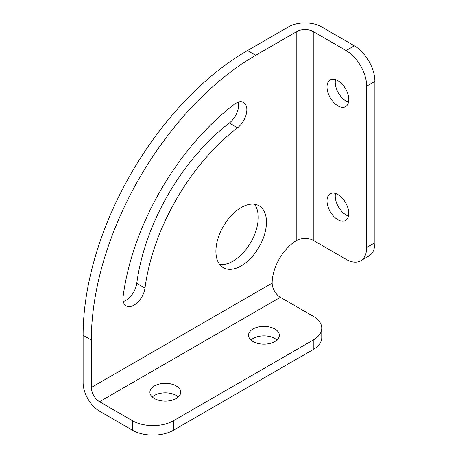 <?xml version="1.0" encoding="UTF-8"?>
<svg xmlns="http://www.w3.org/2000/svg" width="458" height="458" viewBox="0 0 458 458"><rect width="100%" height="100%" fill="white"/><g stroke="black" fill="none" stroke-linecap="round" stroke-linejoin="round"><path stroke-width="0.69" d="M327.012 86.98A15.4 8.891 -120 0 0 333.739 102.478A15.4 8.891 -120 0 0 345.607 106.605A15.4 8.891 -120 0 0 348.796 99.552A15.4 8.891 -120 0 0 342.074 84.054A15.4 8.891 -120 0 0 330.201 79.927A15.4 8.891 -120 0 0 327.012 86.98M348.527 102.174A15.4 8.891 60 0 1 335.233 82.234A15.4 8.891 60 0 1 335.502 79.612M327.012 200.867A15.4 8.891 -120 0 0 333.739 216.365A15.4 8.891 -120 0 0 345.607 220.493A15.4 8.891 -120 0 0 348.796 213.445A15.4 8.891 -120 0 0 342.074 197.942A15.4 8.891 -120 0 0 330.201 193.82A15.4 8.891 -120 0 0 327.012 200.867M348.527 216.061A15.4 8.891 60 0 1 335.233 196.121A15.4 8.891 60 0 1 335.502 193.505M176.193 385.934A15.4 8.891 0 0 0 159.407 384.01A15.4 8.891 0 0 0 149.898 392.225A15.4 8.891 0 0 0 154.409 398.512A15.4 8.891 0 0 0 171.195 400.441A15.4 8.891 0 0 0 180.704 392.225A15.4 8.891 0 0 0 176.193 385.934M152.279 396.971A15.4 8.891 180 0 1 176.193 395.426A15.4 8.891 180 0 1 178.328 396.971M274.823 328.993A15.4 8.891 0 0 0 258.037 327.064A15.4 8.891 0 0 0 248.528 335.279A15.4 8.891 0 0 0 253.039 341.565A15.4 8.891 0 0 0 269.825 343.494A15.4 8.891 0 0 0 279.334 335.279A15.4 8.891 0 0 0 274.823 328.993M250.91 340.025A15.4 8.891 180 0 1 274.823 338.485A15.4 8.891 180 0 1 276.958 340.025M241.183 265.915A35.741 20.639 120 0 0 264.535 234.416A35.741 20.639 120 0 0 259.056 205.774A35.741 20.639 120 0 0 241.183 207.543A35.741 20.639 120 0 0 217.831 239.042A35.741 20.639 120 0 0 223.309 267.684A35.741 20.639 120 0 0 241.183 265.915M254.465 204.234A35.741 20.639 -60 0 1 255.037 233.454A35.741 20.639 -60 0 1 232.962 261.169A35.741 20.639 -60 0 1 219.68 264.484M235.756 103.342A15.692 9.063 120 0 0 233.964 104.55A190.047 109.725 120 0 0 123.099 296.566A15.692 9.063 120 0 0 126.202 305.904A15.692 9.063 120 0 0 137.452 302.549A15.692 9.063 120 0 0 144.997 288.071A158.663 91.606 -60 0 1 237.553 127.759A15.692 9.063 120 0 0 246.318 113.985A15.692 9.063 120 0 0 243.604 102.563A15.692 9.063 120 0 0 235.756 103.342M238.332 102.208A15.692 9.063 -60 0 1 229.332 123.019A158.663 91.606 120 0 0 136.782 283.325A15.692 9.063 -60 0 1 123.259 301.519M346.122 50.557L354.343 45.811A29.06 16.78 60 0 1 374.89 81.404L366.669 86.15A29.06 16.78 -120 0 0 346.122 50.557L313.249 31.579A11.622 6.71 0 0 0 296.807 31.579L255.713 55.303A232.475 134.217 120 0 0 91.331 340.025L83.11 335.279L83.11 382.733A23.249 13.419 -120 0 0 99.546 411.204L132.425 430.188L132.425 420.696L99.546 401.712L280.37 297.316A11.622 6.71 60 0 1 272.149 283.084A34.871 20.135 -60 0 1 296.807 240.376A11.622 6.71 0 0 1 313.249 240.376L346.122 259.354A29.06 16.78 -120 0 0 360.652 260.791A29.06 16.78 -120 0 0 366.669 247.492L374.89 242.746A29.06 16.78 60 0 1 368.873 256.051L360.652 260.791M83.11 335.279A232.475 134.217 -60 0 1 247.492 50.557L255.713 55.303M354.343 45.811L321.464 26.833A23.249 13.419 0 0 0 288.592 26.833L247.492 50.557M91.331 340.025L91.331 387.479A11.622 6.71 -120 0 0 99.546 401.712M366.669 86.15L366.669 247.492M374.89 81.404L374.89 242.746M313.249 349.517L313.249 340.025A29.06 16.78 0 0 0 321.756 328.163L321.756 337.655A29.06 16.78 180 0 1 313.249 349.517L173.519 430.188A29.06 16.78 180 0 1 132.425 430.188M313.249 340.025L173.519 420.696L173.519 430.188M321.756 328.163A29.06 16.78 0 0 0 313.249 316.301L280.37 297.316M132.425 420.696A29.06 16.78 0 0 0 173.519 420.696M272.149 283.084L91.331 387.479M296.807 31.579L296.807 240.376M313.249 31.579L313.249 240.376M229.332 123.019L237.553 127.759M136.782 283.325L144.997 288.071"/></g></svg>
